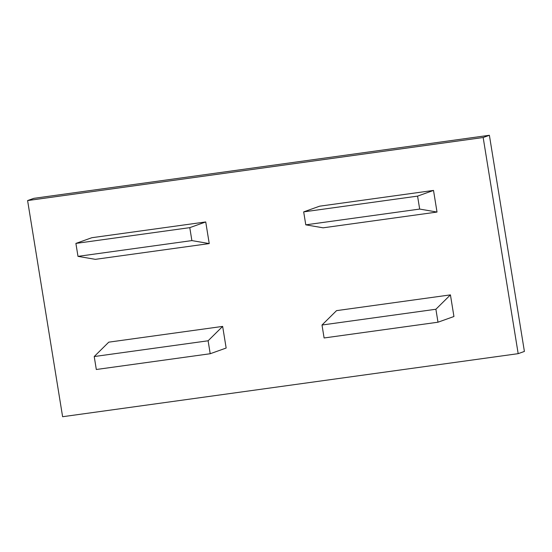 <?xml version="1.0" encoding="UTF-8"?>
<svg xmlns="http://www.w3.org/2000/svg" width="552" height="552" viewBox="0 0 552 552"><rect width="100%" height="100%" fill="white"/><g stroke="black" fill="none" stroke-linecap="round" stroke-linejoin="round"><path stroke-width="0.83" d="M27.6 200.562L62.611 416.719L518.176 353.659L483.166 137.51L489.389 135.281L33.824 198.34L27.6 200.562L483.166 137.51M437.991 322.209L453.937 316.51L450.432 294.878L336.541 310.638L322.002 325.018L324.1 337.969L437.991 322.209L435.894 309.251L322.002 325.018M433.513 190.419L319.622 206.186L303.683 211.878L305.78 224.837L323.127 227.817L437.018 212.058L433.513 190.419L417.574 196.119L303.683 211.878M205.73 221.945L209.236 243.584L95.344 259.343L77.991 256.363L75.893 243.411L91.839 237.712L205.73 221.945L189.784 227.645L75.893 243.411M210.208 353.735L226.154 348.036L222.649 326.404L108.758 342.164L94.219 356.544L96.317 369.495L210.208 353.735L208.111 340.784L94.219 356.544M518.176 353.659L524.4 351.438L489.389 135.281M222.649 326.404L208.111 340.784M209.236 243.584L191.882 240.596L77.991 256.363M191.882 240.596L189.784 227.645M437.018 212.058L419.672 209.07L305.78 224.837M419.672 209.07L417.574 196.119M450.432 294.878L435.894 309.251"/></g></svg>
